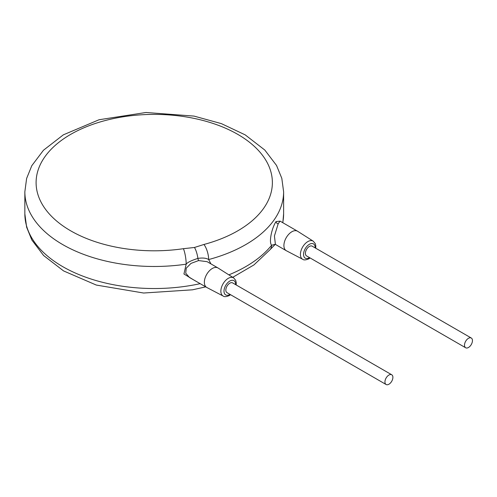 <?xml version="1.0" encoding="UTF-8"?>
<svg xmlns="http://www.w3.org/2000/svg" width="497" height="497" viewBox="0 0 497 497"><rect width="100%" height="100%" fill="white"/><g stroke="black" fill="none" stroke-linecap="round" stroke-linejoin="round"><path stroke-width="0.75" d="M275.239 244.356L270.175 249.569A11.251 8.331 -141.2 0 0 271.611 245.251A129.382 74.699 180 0 1 228.856 274.853M183.399 248.693L194.47 247.475L203.925 244.474A118.131 68.201 0 0 0 228.017 129.332A118.131 68.201 0 0 0 38.76 168.21A118.131 68.201 0 0 0 183.399 248.693A11.251 2.268 81.6 0 1 186.176 264.168L183.94 273.99L193.625 279.879M203.925 244.474A11.251 3.864 75 0 1 208.659 259.552A129.382 74.699 0 0 0 283.619 191.786L281.811 178.33L276.543 165.464L264.814 150.051L245.195 134.873L221.401 123.635L194.023 116.093L145.956 112.49L99.052 119.752L63.33 134.842L43.475 150.231L31.789 165.706L26.621 178.46L24.85 191.786A129.382 74.699 0 0 0 62.746 244.605A129.382 74.699 0 0 0 186.176 264.168C187.381 262.441 191.295 260.515 197.918 258.397C202.726 257.676 206.305 258.061 208.659 259.552L210.933 263.888M280.115 221.146L276.046 221.556C271.94 227.688 268.622 242.082 271.611 245.251L275.127 244.338M207.112 261.683L198.607 260.577L191.01 263.385L186.245 268.181L185.729 273.188L189.444 277.469L206.684 287.415A11.251 6.498 120 0 0 206.82 287.496L223.159 296.038C224.234 296.995 226.297 296.827 229.347 295.529L230.565 294.709M207.106 261.677L217.934 267.933A11.251 6.498 120 0 0 212.306 268.486A11.251 6.498 120 0 0 204.957 278.401A11.251 6.498 120 0 0 206.684 287.415M236.187 284.967L236.237 282.476L235.665 280.302L233.64 277.891L218.065 268.013A11.251 6.498 120 0 0 217.934 267.933M391.735 374.769L232.621 282.905A5.622 3.249 120 0 0 229.813 283.184A5.622 3.249 120 0 0 226.135 288.142A5.622 3.249 120 0 0 226.999 292.652L386.107 384.51A5.622 3.249 120 0 0 388.921 384.231A5.622 3.249 120 0 0 392.593 379.273A5.622 3.249 120 0 0 391.735 374.769A5.622 3.249 120 0 0 388.921 375.049A5.622 3.249 120 0 0 385.243 380.006A5.622 3.249 120 0 0 386.107 384.51M471.286 338.022L312.178 246.164A5.622 3.249 120 0 0 309.364 246.444A5.622 3.249 120 0 0 305.692 251.401A5.622 3.249 120 0 0 306.556 255.905L465.664 347.77A5.622 3.249 120 0 0 468.472 347.49A5.622 3.249 120 0 0 472.15 342.532A5.622 3.249 120 0 0 471.286 338.022A5.622 3.249 120 0 0 468.472 338.302A5.622 3.249 120 0 0 464.801 343.259A5.622 3.249 120 0 0 465.664 347.77M315.744 248.22L315.788 245.729L315.222 243.555L313.191 241.144L297.622 231.267A11.251 6.498 120 0 0 297.492 231.186A11.251 6.498 120 0 0 291.863 231.745A11.251 6.498 120 0 0 284.514 241.66A11.251 6.498 120 0 0 286.241 250.674A11.251 6.498 120 0 0 286.378 250.749L302.716 259.297C303.791 260.248 305.854 260.08 308.898 258.788L310.122 257.968M279.966 221.215L278.165 223.836L274.419 235.976L275.406 244.418L286.241 250.674M282.83 222.724L283.619 213.828A129.382 74.699 180 0 1 282.712 222.656M200.179 283.663A129.382 74.699 180 0 1 62.746 266.653A129.382 74.699 180 0 1 24.85 213.828L24.85 191.786M194.47 247.475A11.251 3.1 78.3 0 1 197.918 258.397A2.249 0.621 -101.7 0 0 198.607 260.577M233.64 277.891A10.48 6.051 120 0 0 228.272 278.332A10.48 6.051 120 0 0 221.395 287.682A10.48 6.051 120 0 0 223.159 296.038M235.628 284.644A8.232 4.753 120 0 0 229.813 281.06A8.232 4.753 120 0 0 223.992 291.136A8.232 4.753 120 0 0 229.813 294.497A8.232 4.753 120 0 0 230.005 294.386M315.185 247.897A8.232 4.753 120 0 0 309.364 244.313A8.232 4.753 120 0 0 303.543 254.396A8.232 4.753 120 0 0 309.364 257.757A8.232 4.753 120 0 0 309.556 257.639M313.191 241.144A10.48 6.051 120 0 0 307.829 241.592A10.48 6.051 120 0 0 300.946 250.942A10.48 6.051 120 0 0 302.716 259.297M276.046 221.556A2.249 1.727 -148.2 0 0 278.165 223.836M270.175 249.569L253.955 264.913L232.726 277.314M205.727 286.868L192.507 289.813L143.639 293.025L96.306 285.061L63.61 270.94L43.606 255.52L31.851 240.02L26.633 227.216L24.85 213.828M283.619 213.828L283.619 191.786M280.252 221.233L297.492 231.186"/></g></svg>
